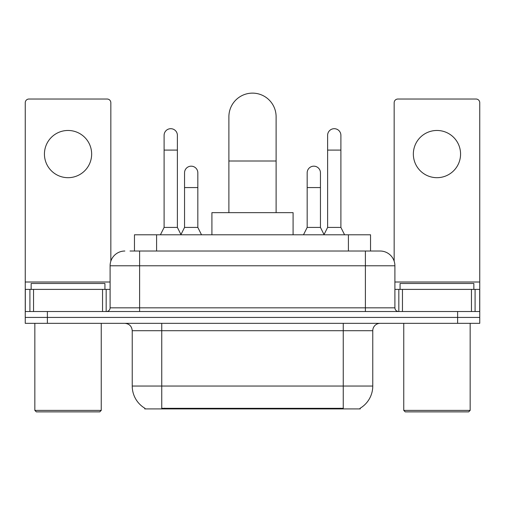 <?xml version="1.0" encoding="UTF-8"?>
<svg xmlns="http://www.w3.org/2000/svg" width="505" height="505" viewBox="0 0 505 505"><rect width="100%" height="100%" fill="white"/><g stroke="black" fill="none" stroke-linecap="round" stroke-linejoin="round"><path stroke-width="0.76" d="M134.463 251.023L134.463 234.793L370.537 234.793L370.537 251.023M360.223 408.191L360.223 408.917L144.777 408.917L144.777 408.191M144.998 408.324A25.824 25.824 0 0 1 132.234 386.047L161.745 386.047L161.745 408.324L343.255 408.324L343.255 386.047L372.766 386.047L372.766 330.712A7.379 7.379 0 0 1 380.145 323.333M132.234 386.047L132.234 330.712C131.799 326.23 129.337 323.768 124.855 323.333M360.002 408.324A25.824 25.824 0 0 0 372.766 386.047M47.382 323.333L479.75 323.333L479.75 317.43L25.25 317.43L25.25 323.333L47.382 323.333L47.382 317.43L25.25 317.43L25.25 289.39L33.551 289.39L33.551 311.528M130.359 251.023L380.145 251.023A14.759 14.759 0 0 1 394.897 265.781L394.897 307.835C395.118 310.076 396.349 311.307 398.59 311.528M130.025 251.023L139.614 251.023L139.614 265.781L110.103 265.781L110.103 307.835A3.686 3.686 0 0 1 106.41 311.528M124.855 251.023A14.759 14.759 0 0 0 110.103 265.781M457.618 323.333L457.618 317.43L479.75 317.43L479.75 289.39L479.75 311.528L25.25 311.528M457.618 311.528L457.618 317.43L47.382 317.43L47.382 311.528M394.897 265.781L365.386 265.781L365.386 251.023L380.145 251.023M68.042 130.467A23.609 23.609 0 0 0 44.434 154.076A23.609 23.609 0 0 0 68.042 177.684A23.609 23.609 0 0 0 91.651 154.076A23.609 23.609 0 0 0 68.042 130.467M102.54 311.528L102.54 289.39L33.551 289.39M110.835 261.173L110.835 102.723A3.686 3.686 0 0 0 107.148 99.03L28.937 99.03A3.686 3.686 0 0 0 25.25 102.723L25.25 289.39M102.54 289.39L110.103 289.39M99.769 411.872L36.316 411.872L34.839 410.395L101.246 410.395L99.769 411.872M34.839 323.333L34.839 410.395M101.246 323.333L101.246 410.395M104.933 289.39L104.933 283.488L31.152 283.488L31.152 289.39M228.891 212.655L228.891 116.743A23.609 23.609 0 0 1 252.5 93.128A23.609 23.609 0 0 1 276.109 116.743A23.609 23.609 0 0 0 252.5 93.128M276.109 212.655L276.109 116.743M293.083 234.793L293.083 212.655L211.917 212.655L211.917 234.793M160.42 234.793L164.106 227.414L177.388 227.414L181.08 234.793M177.388 227.414L177.388 135.334A6.641 6.641 0 0 0 170.747 128.693A6.641 6.641 0 0 1 171.163 128.706M164.106 227.414L164.106 150.092L177.388 150.092M164.106 150.092L164.106 135.334A6.641 6.641 0 0 1 170.747 128.693M323.92 234.793L327.612 227.414L340.894 227.414L344.58 234.793M340.894 227.414L340.894 135.334A6.641 6.641 0 0 0 334.253 128.693A6.641 6.641 0 0 1 334.67 128.706M327.612 227.414L327.612 150.092L340.894 150.092M327.612 150.092L327.612 135.334A6.641 6.641 0 0 1 334.253 128.693M180.967 234.573L184.546 227.414L197.827 227.414L201.514 234.793M197.827 227.414L197.827 172.817A6.641 6.641 0 0 0 191.603 166.189A6.641 6.641 0 0 1 197.827 172.817M184.546 227.414L184.546 187.57L197.827 187.57M184.546 187.57L184.546 172.817A6.641 6.641 0 0 1 191.603 166.189M303.486 234.793L307.173 227.414L320.454 227.414L324.033 234.573M320.454 227.414L320.454 172.817A6.641 6.641 0 0 0 314.23 166.189A6.641 6.641 0 0 1 320.454 172.817M307.173 227.414L307.173 187.57L320.454 187.57M307.173 187.57L307.173 172.817A6.641 6.641 0 0 1 314.23 166.189M436.958 130.467A23.609 23.609 0 0 0 413.349 154.076A23.609 23.609 0 0 0 436.958 177.684A23.609 23.609 0 0 0 460.566 154.076A23.609 23.609 0 0 0 436.958 130.467M471.449 311.528L471.449 289.39L402.46 289.39L402.46 311.528M471.449 289.39L479.75 289.39L479.75 102.723A3.686 3.686 0 0 0 476.063 99.03L397.852 99.03A3.686 3.686 0 0 0 394.165 102.723L394.165 261.173M394.897 289.39L402.46 289.39M468.684 411.872L405.231 411.872L403.754 410.395L470.161 410.395L468.684 411.872M403.754 323.333L403.754 410.395M470.161 323.333L470.161 410.395M473.848 289.39L473.848 283.488L400.067 283.488L400.067 289.39M340.301 408.917L340.301 408.191M164.699 408.917L164.699 408.191M156.594 251.023L156.594 234.793M348.406 251.023L348.406 234.793M343.255 323.333L343.255 330.712L132.234 330.712M372.766 330.712L343.255 330.712L343.255 386.047L161.745 386.047L161.745 323.333M139.614 311.528L139.614 307.835L394.897 307.835M110.103 307.835L139.614 307.835L139.614 265.781L365.386 265.781L365.386 311.528M110.103 282.011L25.25 282.011M106.17 289.39L106.17 311.528M25.307 289.39L25.307 311.528M29.915 311.528L29.915 289.39M228.891 161.007L276.109 161.007M479.75 282.011L394.897 282.011M479.693 311.528L479.693 289.39M475.085 289.39L475.085 311.528M398.83 311.528L398.83 289.39"/></g></svg>
